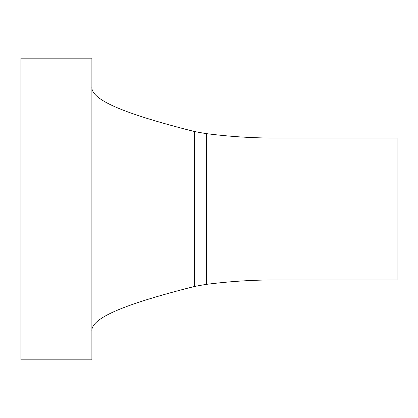 <?xml version="1.0" encoding="UTF-8"?>
<svg xmlns="http://www.w3.org/2000/svg" width="418" height="418" viewBox="0 0 418 418"><rect width="100%" height="100%" fill="white"/><g stroke="black" fill="none" stroke-linecap="round" stroke-linejoin="round"><path stroke-width="0.63" d="M20.9 209L20.9 58.165L91.882 58.165L91.882 359.835L20.9 359.835L20.9 209M91.882 330.957C90.894 316.666 133.081 302.371 188.121 288.08L194.527 286.492A354.908 349.516 -90 0 1 206.471 284.355C229.571 281.439 251.673 279.982 272.761 279.982L397.1 279.982L397.1 138.018L272.761 138.018C251.673 138.018 229.571 136.561 206.471 133.645A354.908 349.516 -90 0 1 194.527 131.508L188.121 129.92C133.081 115.629 90.894 101.334 91.882 87.043M194.527 131.508L194.527 286.492M206.471 133.645L206.471 284.355"/></g></svg>
